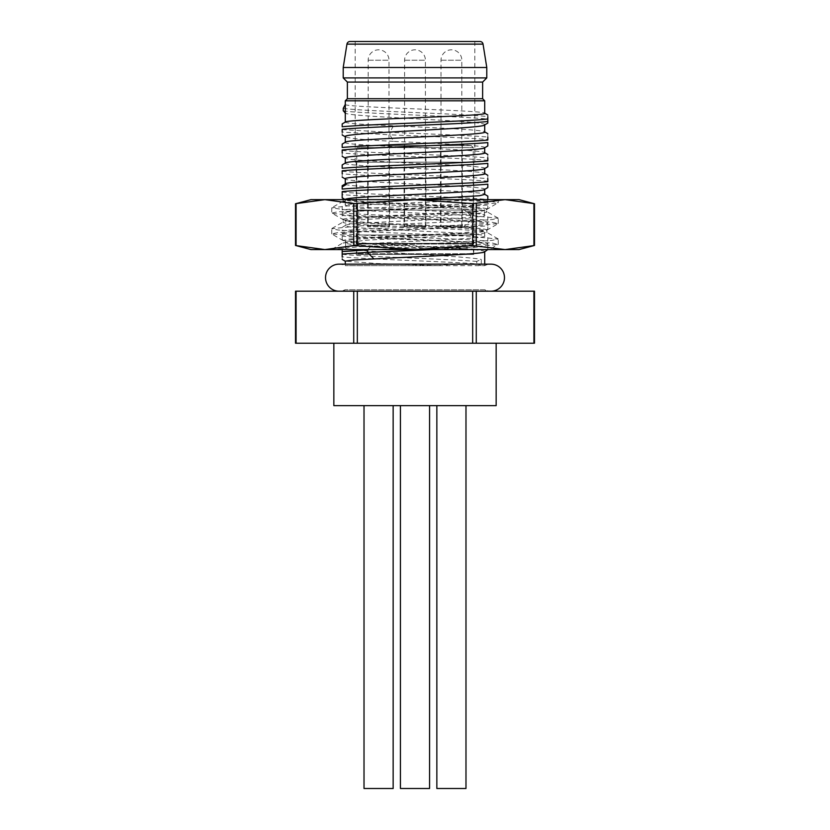 <?xml version="1.0" encoding="UTF-8"?>
<svg xmlns="http://www.w3.org/2000/svg" width="830" height="830" viewBox="0 0 830 830"><rect width="100%" height="100%" fill="white"/><g stroke="black" fill="none" stroke-linecap="round" stroke-linejoin="round"><path stroke-width="0.62" stroke-dasharray="4.15 3.11" d="M436.85 788.5L465.983 788.5M436.85 405.631L465.983 405.631L436.85 405.631M496.153 405.631L333.847 405.631M364.017 405.631L393.15 405.631L364.017 405.631M400.434 405.631L429.567 405.631L400.434 405.631M333.847 343.215L496.153 343.215L333.847 343.215M295.511 343.215L534.489 343.215M534.489 291.195L295.511 291.195M341.13 291.195L488.87 291.195L341.13 291.195A6.246 6.246 0 0 0 345.114 289.763A13.529 13.529 0 0 1 339.055 291.195L490.945 291.195A13.529 13.529 0 0 1 484.886 289.763L345.114 289.763L484.886 289.763A6.246 6.246 0 0 0 488.87 291.195M476.918 264.189C445.16 264.562 442.535 265.04 438.448 265.673L345.29 265.673L484.71 265.673L481.296 265.673L481.296 259.427L476.669 261.388L476.918 264.189L481.296 265.673M484.71 264.148L484.71 265.673A13.529 13.529 0 0 1 490.945 264.148L339.055 264.148A13.529 13.529 0 0 1 345.29 265.673L345.29 264.148M484.71 251.791L484.71 251.656C489.015 248.191 340.985 244.726 345.29 241.25C340.985 237.785 489.015 234.319 484.71 230.854C489.015 227.379 340.985 223.913 345.29 220.448L342.178 218.778L342.178 215.395C367.69 217.865 462.31 220.324 487.822 222.793L487.822 225.802C462.31 228.271 367.69 230.73 342.178 233.199L342.178 236.208C367.69 238.667 462.31 241.136 487.822 243.595L487.822 246.614L432.679 249.581M438.448 265.673L376.519 263.484L345.29 261.16M342.178 259.427L342.178 256.812C363.654 259.157 447.173 261.512 476.669 263.888M367.669 249.581L374.029 243.335C355.448 244.674 345.871 246.012 345.29 247.361C340.912 251.376 461.781 255.401 481.296 259.427M342.178 251.583L342.178 248.948L345.674 246.915L345.529 241.53L342.178 239.579L342.178 233.199M342.178 197.831L342.178 194.594C367.69 197.052 462.31 199.522 487.822 201.981L487.822 204.989C462.31 207.459 367.69 209.928 342.178 212.387L342.178 215.395L342.178 212.387M519.041 199.636L415 199.636L367.783 202.105L345.29 204.844C340.985 208.309 489.015 211.775 484.71 215.25C489.015 218.715 340.985 222.181 345.29 225.646C340.985 229.122 489.015 232.587 484.71 236.052L484.471 231.124L487.822 229.173L487.822 222.793M487.822 249.581L487.822 243.595M342.178 212.905C367.69 215.364 462.31 217.834 487.822 220.292L487.822 216.921L484.471 214.97L484.471 210.312L487.822 208.372L487.822 199.636M345.29 204.844L345.29 199.636L346.151 200.155C354.732 203.454 489.181 206.753 484.71 210.042C489.015 213.507 340.985 216.983 345.29 220.448L345.529 225.376L342.178 227.316L342.178 230.699C367.69 228.229 462.31 225.77 487.822 223.301M487.822 196.108L487.822 201.981M487.822 202.499C462.31 204.958 367.69 207.427 342.178 209.886L342.178 206.514L345.529 204.574M342.178 233.707C367.69 236.177 462.31 238.635 487.822 241.105L487.822 237.722L484.71 236.052C487.418 238.48 416.691 240.907 374.029 243.335M487.822 244.113L373.739 249.581M342.178 256.812L342.178 254.073M342.178 248.948L342.178 249.581M342.178 254.312C363.654 256.657 447.173 259.022 476.669 261.388M345.259 199.636L345.301 199.636C360.874 202.831 491.474 206.027 486.888 209.222C491.339 212.688 338.661 216.163 343.112 219.628C339.968 222.17 420.675 224.712 463.036 227.254C478.568 228.177 486.515 229.111 486.888 230.035L462.704 232.836L363.167 237.899L348.31 239.165L343.112 240.441L362.399 242.92L481.732 249.581L331.761 249.581L359.276 246.718L474.864 241.623L492.169 240.358L498.239 239.082L470.724 236.311L355.126 231.228L337.82 229.952L331.761 228.675L359.265 225.905L474.874 220.822L492.19 219.545L498.239 218.28L470.631 215.499L345.156 209.772L331.761 207.874L349.918 205.643L480.985 199.636L498.239 199.636L498.239 202.665L489.679 201.151L465.755 199.636M342.178 156.351L342.178 152.979C367.69 155.438 462.31 157.907 487.822 160.366L487.822 160.885M487.822 163.375L487.822 166.757M342.178 177.163L342.178 173.781C367.69 176.251 462.31 178.709 487.822 181.179L487.822 181.687M487.822 184.187L487.822 187.559M484.471 189.51L484.71 189.24C489.015 185.764 340.974 182.299 345.29 178.834L345.29 178.969M484.471 168.698L484.71 168.428C489.015 164.963 340.974 161.487 345.29 158.022L345.29 158.157M484.471 147.896L484.71 147.616C486.453 145.541 436.269 143.455 393.462 141.38L389.955 134.823C426.983 136.4 471.336 137.977 487.822 139.565L487.822 140.073M487.822 142.573L487.822 145.945M487.822 133.682L487.822 139.565M342.178 152.979L342.178 149.96M342.178 147.47L342.178 144.088M342.178 150.479C367.69 152.938 462.31 155.407 487.822 157.866L487.822 160.366M487.822 154.494L487.822 157.866M342.178 173.781L342.178 170.773M342.178 168.272L342.178 164.9M342.178 171.281C367.69 173.75 462.31 176.219 487.822 178.678L487.822 181.179M487.822 175.306L487.822 178.678M342.178 194.594L342.178 191.574M342.178 189.084L342.178 186.885M342.178 192.093C367.69 194.562 462.31 197.021 487.822 199.491M345.529 183.762L346.151 184.55C354.732 187.85 489.181 191.139 484.71 194.438L484.71 194.303M345.529 162.95L345.29 163.23C340.985 166.695 489.015 170.16 484.71 173.626L484.71 173.491M345.529 142.148L345.29 142.418C340.985 145.883 489.015 149.359 484.71 152.824L484.71 152.689M393.462 141.38C363.115 139.793 347.054 138.205 345.29 136.618L345.29 136.784M342.178 134.979L342.178 132.105L389.955 134.823L389.955 132.323C426.983 133.91 471.336 135.487 487.822 137.064M484.44 125.04L484.71 124.708C489.015 120.744 340.985 116.771 345.29 112.807L345.602 113.16M343.257 110.847C359.151 113.617 467.249 116.387 487.822 119.147L487.822 115.017M487.822 121.439L487.822 123.079M342.178 132.105L342.178 129.283M342.178 126.783L342.178 123.919M342.178 129.615L389.955 132.323L393.462 125.776C436.258 127.851 486.453 129.936 484.71 132.012L484.71 131.877M345.467 122.01L345.29 122.207C347.054 123.4 363.115 124.583 393.462 125.776M343.257 108.346C359.151 111.127 467.249 113.886 487.822 116.646M345.29 104.404C340.985 107.371 489.015 110.338 484.71 113.305L484.533 113.108M484.71 100.803L345.29 100.803M482.624 98.718L347.376 98.718M482.624 82.077L347.376 82.077M486.785 77.916L343.215 77.916M486.785 67.51L343.215 67.51M479.968 41.5L350.032 41.5M355.178 41.5L474.822 41.5L355.178 41.5L355.178 162.182L474.822 162.182L355.178 162.182M474.822 41.5L474.822 162.182M473.785 162.182L356.215 162.182L356.215 244.03L473.785 244.03L356.215 244.03L356.734 243.335L473.266 243.335L473.785 244.03L473.785 162.182L356.215 162.182M473.266 243.335L356.734 243.335L356.734 235.015L473.266 235.015L473.266 243.335M356.734 235.015L473.266 235.015M358.819 235.015L471.181 235.015L358.819 235.015L358.819 210.042L471.181 210.042L471.181 235.015M358.819 210.042L471.181 210.042M356.734 210.042L473.266 210.042L356.734 210.042L356.734 147.616L358.819 145.541L471.181 145.541L358.819 145.541M471.181 145.541L473.266 147.616L356.734 147.616L473.266 147.616L473.266 210.042M404.075 145.541L425.925 145.541L404.075 145.541L404.075 226.829L425.925 226.829L425.925 145.541M440.491 145.541L462.341 145.541L440.491 145.541L440.491 226.829L462.341 226.829L462.341 145.541M367.659 145.541L389.509 145.541L367.659 145.541L367.659 226.829L389.509 226.829L389.509 145.541M404.594 225.926L404.075 226.829L425.925 226.829L425.406 225.926L404.594 225.926L425.406 225.926L425.406 60.227A10.406 10.406 0 0 0 415 49.821A10.406 10.406 0 0 0 404.594 60.227L404.594 225.926M441.01 225.926L440.491 226.829L462.341 226.829L461.822 225.926L441.01 225.926L461.822 225.926L461.822 60.227A10.406 10.406 0 0 0 451.416 49.821A10.406 10.406 0 0 0 441.01 60.227L441.01 225.926M368.178 225.926L367.659 226.829L389.509 226.829L388.99 225.926L368.178 225.926L388.99 225.926L388.99 60.227A10.406 10.406 0 0 0 378.584 49.821A10.406 10.406 0 0 0 368.178 60.227L368.178 225.926M364.017 788.5L393.15 788.5M400.434 788.5L429.567 788.5M356.734 249.581L473.266 249.581L356.734 249.581L356.734 253.741L473.266 253.741L356.734 253.741L356.215 254.437L473.785 254.437L356.215 254.437L356.215 249.581L473.785 249.581L356.215 249.581M473.266 249.581L473.785 254.437L473.785 249.581M519.041 249.581L505.096 249.581L533.929 245.597L533.929 203.62L505.096 199.636L472.664 203.62L472.664 245.597L505.096 249.581L415 249.581L357.336 245.597L324.904 249.581L296.071 245.597L296.071 203.62L324.904 199.636L310.96 199.636M472.664 203.62L415 199.636L357.336 203.62L357.336 245.597M472.664 245.597L415 249.581L310.96 249.581M415 199.636L324.904 199.636L357.336 203.62M331.761 249.488L489.295 249.581L498.052 244.508M352.138 199.636L343.112 201.317L354.701 203.226L463.036 208.942C478.568 209.866 486.515 210.799 486.888 211.723C491.339 215.188 338.661 218.653 343.112 222.129C338.661 225.594 491.339 229.059 486.888 232.525L486.888 230.035M498.042 218.051L486.888 211.723L486.66 209.492L498.239 202.665M331.959 228.458L343.34 221.859L343.112 219.628L331.761 213.071L337.831 211.806L470.693 205.446L498.042 202.904M498.042 238.853L486.66 232.265L481.69 233.801L466.844 235.066L367.306 240.129L343.112 242.931L343.112 240.441M445.347 249.581L376.353 246.251L351.972 244.591L343.112 242.931M412.718 249.581L470.963 247.05L498.042 244.518L492.18 243.014L359.265 236.654L331.761 233.884L337.82 232.608L355.126 231.342L470.735 226.248L498.239 223.478L491.018 222.087L470.631 220.697L347.614 215.157L331.959 213.3M296.071 291.195L296.071 343.215M353.736 291.195L353.736 343.215M357.336 291.195L357.336 343.215M472.664 291.195L472.664 343.215M476.264 291.195L476.264 343.215M533.929 291.195L533.929 343.215M483.05 44.125L346.95 44.125M404.594 60.227L425.406 60.227L404.594 60.227M441.01 60.227L461.822 60.227L441.01 60.227M368.178 60.227L388.99 60.227L368.178 60.227M476.264 203.62L476.264 245.597M353.736 203.62L353.736 245.597M463.036 208.942L470.631 215.499L470.631 220.697L463.036 227.254M339.055 291.195L490.945 291.195M331.959 249.259L343.34 242.671M498.239 244.29L498.239 239.082M331.761 233.884L331.761 228.675M498.239 223.478L498.239 218.28M486.66 230.294L498.042 223.706M343.34 240.7L331.959 234.112M343.112 201.317L343.112 199.636M343.34 201.057L331.948 207.645M331.761 207.874L331.761 213.071"/><path stroke-width="1.25" d="M465.983 405.631L465.983 788.5L436.85 788.5L436.85 405.631M496.153 343.215L496.153 405.631L333.847 405.631L333.847 343.215M476.264 343.215L295.511 343.215L295.511 291.195L534.489 291.195L534.489 343.215L476.264 343.215L476.264 291.195M339.055 291.195A13.529 13.529 0 0 1 325.526 277.666A13.529 13.529 0 0 1 339.055 264.148L490.945 264.148A13.529 13.529 0 0 1 504.474 277.666A13.529 13.529 0 0 1 490.945 291.195M484.71 264.148L484.71 251.791M345.29 264.148L345.29 261.16L352.895 260.049L374.029 258.939C416.691 256.512 487.418 254.084 484.71 251.656M374.029 258.939L367.358 252.382L342.178 254.073L342.178 256.812M484.471 251.926L487.822 249.581M432.679 249.581L367.358 252.382L367.358 249.892L342.178 251.583L342.178 254.073L342.178 249.581M487.822 199.636L487.822 196.108L484.471 194.168M373.739 249.581L367.669 249.581M484.471 147.896L487.822 145.945L487.822 142.573C462.31 145.032 367.69 147.501 342.178 149.96L342.178 152.979M484.471 168.698L487.822 166.757L487.822 163.375C462.31 165.844 367.69 168.303 342.178 170.773L342.178 173.781M484.471 189.51L487.822 187.559L487.822 184.187C462.31 186.646 367.69 189.116 342.178 191.574L342.178 197.965L345.529 199.916M342.178 197.831L345.259 199.636C340.985 196.171 489.026 192.705 484.71 189.24M345.29 183.897L345.29 178.834C340.985 175.369 489.026 171.893 484.71 168.428M345.29 163.095L345.29 158.022C340.974 154.556 489.026 151.091 484.71 147.616M345.529 142.148L342.178 144.088L342.178 147.47C367.69 145.001 462.31 142.542 487.822 140.073L487.822 137.064M345.529 162.95L342.178 164.9L342.178 168.272C367.69 165.813 462.31 163.344 487.822 160.885L487.822 157.866M345.529 183.762L342.178 185.702L342.178 189.084C367.69 186.615 462.31 184.156 487.822 181.687L487.822 178.678M484.71 189.375L484.71 194.438L479.398 195.735L415 199.636L472.664 203.62L472.664 245.597L415 249.581L505.096 249.581L533.929 245.597L533.929 203.62L505.096 199.636L519.041 199.636L534.489 203.755L534.489 245.462L519.041 249.581L505.096 249.581L472.664 245.597M484.71 168.563L484.71 173.626C489.015 177.101 340.985 180.567 345.29 184.032M484.71 147.761L484.71 152.824C489.015 156.289 340.985 159.754 345.29 163.23M345.29 142.283L345.29 136.618C340.974 132.644 489.015 128.681 484.71 124.708M487.822 119.147L487.822 121.439C468.597 124.064 367.296 126.668 342.178 129.283L342.178 132.105M487.822 116.646L487.822 123.079L484.44 125.04M345.29 122.114L345.29 112.807L344.689 112.631L345.602 113.16M345.29 104.404L345.29 112.807L343.257 110.847L343.257 108.346L345.29 104.404L345.29 100.803L347.376 98.718L347.376 82.077L343.215 77.916L343.215 67.51L346.95 44.125L483.05 44.125L486.785 67.51L343.215 67.51M487.822 118.939C468.597 121.564 367.296 124.178 342.178 126.783L342.178 123.919L345.467 122.01M484.71 124.884L484.71 132.012C489.015 135.477 340.985 138.952 345.29 142.418M345.29 100.803L484.71 100.803L484.71 113.305C489.015 116.273 340.974 119.24 345.29 122.207M484.71 100.803L482.624 98.718L347.376 98.718M482.624 98.718L482.624 82.077L347.376 82.077M482.624 82.077L486.785 77.916L343.215 77.916M486.785 77.916L486.785 67.51M346.95 44.125A3.123 3.123 0 0 1 350.032 41.5L479.968 41.5A3.123 3.123 0 0 1 483.05 44.125M393.15 405.631L393.15 788.5L364.017 788.5L364.017 405.631M429.567 405.631L429.567 788.5L400.434 788.5L400.434 405.631M353.736 203.62L415 199.636L324.904 199.636L296.071 203.62L296.071 245.597L324.904 249.581L310.96 249.581L295.511 245.462L295.511 203.755L310.96 199.636L324.904 199.636L353.736 203.62L353.736 245.597L324.904 249.581L415 249.581L353.736 245.597M415 199.636L505.096 199.636L472.664 203.62M472.664 291.195L472.664 343.215M357.336 291.195L357.336 343.215M353.736 291.195L353.736 343.215M296.071 291.195L296.071 343.215M533.929 291.195L533.929 343.215M342.178 186.885L346.151 184.55M357.336 203.62L357.336 245.597M476.264 203.62L476.264 245.597M345.415 261.294L342.178 259.427M342.178 156.351L345.529 158.291M342.178 177.163L345.529 179.104M342.178 134.979L345.602 136.971M484.471 131.742L487.822 133.682M484.471 152.554L487.822 154.494M484.471 173.356L487.822 175.306M484.533 113.119L487.822 115.017"/></g></svg>
